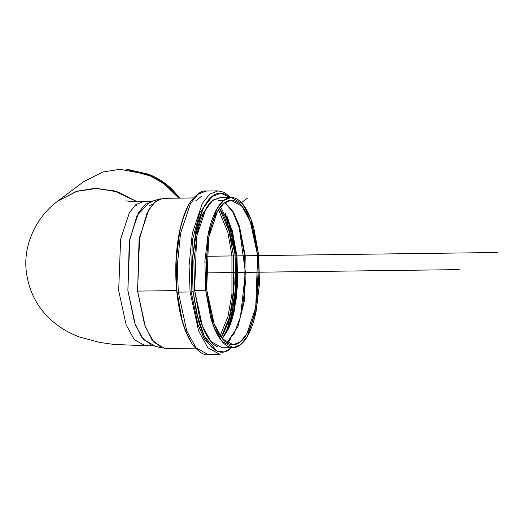 <?xml version="1.0" encoding="UTF-8"?>
<svg xmlns="http://www.w3.org/2000/svg" width="524" height="524" viewBox="0 0 524 524"><rect width="100%" height="100%" fill="white"/><g stroke="black" fill="none" stroke-linecap="round" stroke-linejoin="round"><path stroke-width="0.79" d="M150.964 201.602L143.163 201.707L135.965 204.563L129.435 212.672L120.612 239.075L118.686 290.63L126.12 324.808L134.242 339.598L145.024 345.676L114.088 344.451L99.743 342.434L79.825 337.096C70.943 333.958 62.48 329.216 54.437 322.869C38.187 309.56 28.774 292.163 26.2 270.666C23.135 243.064 37.78 215.357 58.216 200.81L76.314 191.443L96.783 188.378L117.697 191.902L137.078 201.688L113.99 190.788L94.484 188.391L77.277 191.136L58.21 200.81L83.611 181.71L102.678 172.042L119.885 169.298L147.552 174.44L163.586 183.38L178.848 198.131L165.839 185.09L152.006 176.418L126.821 169.494L128.976 169.665L153.761 176.529L167.366 185.155L180.092 198.118L171.086 188.332C164.235 182.09 156.571 177.328 148.109 174.066L128.085 169.593M253.878 228.294L258.679 254.874L259.452 284.152L256.066 311.662C254.264 320.164 251.926 327.349 249.051 333.218C246.169 339.087 242.972 343.194 239.455 345.539C235.944 347.877 232.374 348.283 228.759 346.744C225.143 345.205 221.75 341.844 218.58 336.657C215.41 331.469 212.705 324.854 210.471 316.81L205.663 290.224L204.891 260.945L208.277 233.435C210.078 224.934 212.417 217.748 215.298 211.879C218.174 206.011 221.37 201.904 224.888 199.565C228.405 197.221 231.968 196.814 235.584 198.354C239.206 199.893 242.599 203.26 245.769 208.441C248.933 213.628 251.638 220.244 253.878 228.294M258.404 283.707L257.664 255.555L253.046 229.99C250.891 222.255 248.291 215.888 245.245 210.903C242.199 205.912 238.937 202.683 235.453 201.203C231.975 199.723 228.549 200.109 225.169 202.362C221.783 204.615 218.711 208.565 215.947 214.205C213.176 219.851 210.923 226.761 209.194 234.935L205.939 261.391L206.679 289.543L211.303 315.107C213.451 322.849 216.052 329.21 219.097 334.194C222.15 339.185 225.412 342.421 228.89 343.901C232.368 345.375 235.8 344.989 239.18 342.735C242.56 340.482 245.632 336.532 248.402 330.893C251.166 325.247 253.419 318.337 255.155 310.162L258.404 283.707M193.448 197.941L163.121 198.334L155.615 201.321L148.796 209.777L139.594 237.32L137.583 291.102L145.345 326.76L153.814 342.185L165.06 348.526L195.393 348.132M137.583 291.102L176.712 290.597L137.583 291.102L139.07 240.254L147.08 213.045L153.224 203.574L160.233 198.793L149.589 202.022L136.98 215.685L129.304 241.767L127.876 290.512L134.55 322.594L141.716 337.24L151.443 345.192L162.165 348.146L152.012 339.853L144.539 324.572L137.583 291.102M154.22 345.558L143.438 339.48L135.316 324.69L127.876 290.512L129.808 238.951L138.631 212.554L145.161 204.445L152.36 201.583M187.179 208.65C184.134 214.866 181.658 222.477 179.745 231.477L176.162 260.611L176.981 291.619L182.07 319.771C184.435 328.293 187.304 335.301 190.657 340.79M231.529 242.003L231.47 241.649M231.687 347.661L224.285 351.984L216.818 350.949L204.275 336.094L196.598 313.437L193.055 291.409A2.306 0.498 174.3 0 1 190.101 291.979L189.072 265.838L192.295 233.37L202.323 203.358L209.751 194.142L217.932 190.887L209.751 194.142L202.323 203.358L192.295 233.37L189.072 265.838L190.101 291.979L178.311 292.13L190.101 291.979L198.557 330.834L207.786 347.648L220.047 354.551L207.786 347.648L198.557 330.834L190.101 291.979A2.306 0.498 -5.7 0 0 193.055 291.409L192.203 261.358L197.476 224.383L203.548 207.864L211.696 196.703L220.886 193.179L229.741 197.476L224.75 194.116C220.918 192.485 217.139 192.917 213.419 195.393C209.692 197.876 206.305 202.225 203.26 208.441C200.214 214.657 197.731 222.268 195.825 231.267L192.243 260.402L193.055 291.409L198.144 319.561C200.515 328.083 203.377 335.091 206.738 340.58C210.091 346.076 213.687 349.639 217.519 351.27C221.344 352.894 225.124 352.469 228.844 349.986L231.693 347.661M217.715 346.888C214.1 345.349 210.707 341.982 207.537 336.801C204.367 331.613 201.668 324.998 199.428 316.948L194.62 290.368L193.854 261.09L197.234 233.58C199.041 225.078 201.38 217.892 204.255 212.024C207.137 206.155 210.334 202.048 213.844 199.703L220.65 197.594M178.311 292.13L186.767 330.985L195.996 347.798L208.257 354.702L195.996 347.798L186.767 330.985L178.311 292.13L177.282 265.989L180.498 233.521L190.533 203.508L197.954 194.293L206.135 191.037L197.954 194.293L190.533 203.508L180.498 233.521L177.282 265.989L178.311 292.13A2.306 0.498 174.3 0 1 176.83 291.822A2.306 0.498 -5.7 0 0 178.311 292.13M231.464 241.643L231.405 241.289M231.202 197.456L220.159 197.6L212.652 200.581L205.84 209.043L196.631 236.579L194.62 290.368L205.663 290.224L207.674 236.435L216.877 208.899L223.696 200.437L231.202 197.456L242.448 203.79L250.924 219.222L258.679 254.874L256.668 308.662L247.466 336.198L240.654 344.661L233.147 347.641L221.894 341.307L213.425 325.876L205.663 290.224L194.62 290.368L202.382 326.02L210.851 341.452L222.104 347.785L233.147 347.641M206.679 289.543L208.611 237.824L217.467 211.336L224.017 203.201L231.235 200.332L242.055 206.43L250.203 221.266L257.664 255.555L255.732 307.274L246.883 333.762L240.326 341.897L233.108 344.766L222.287 338.668L214.146 323.832L206.679 289.543M226.866 342.82L237.981 326.485L244.354 301.103L245.232 255.712L239.455 226.263L233.409 212.076L225.045 202.441L233.409 212.076L239.455 226.263L245.232 255.712L244.354 301.103L237.981 326.485L226.866 342.82M218.495 209.639L227.881 232.427L231.942 255.889L231.942 294.088L227.933 316.745L220.126 335.792L227.933 316.745L231.942 294.088L231.942 255.889L227.881 232.427L218.495 209.639M226.65 332.393L232.348 313.509L235.866 284.925L235.066 254.507L230.069 226.879L225.124 212.901M219.464 208.185L220.801 210.235C223.892 215.305 226.538 221.77 228.719 229.63L233.416 255.601L234.169 284.204L230.868 311.079C229.106 319.385 226.82 326.406 224.003 332.137L221.141 337.227L229.217 317.911L233.39 294.743L233.416 255.601L229.224 231.484L219.464 208.185M239.868 229.486L244.564 255.457L245.317 284.06L242.016 310.935M211.991 201.131L200.64 216.844L193.919 242.127M226.637 332.413L235.545 290.316L235.066 254.507L225.091 212.849M201.943 195.904L195.812 200.744M191.122 291.089L192.308 240.464L199.782 212.626L212.495 196.055M214.447 349.515L204.904 339.919L197.915 324.592L191.201 291.901M230.54 339.5L227.161 343.004M227.213 216.805L231.3 228.719L236.088 255.221L236.861 284.408L233.488 311.832L228.634 328.45M222.268 338.648L231.556 320.852L236.586 297.134L236.972 256.138L232.171 230.128L220.558 206.731M236.972 256.138L237.7 283.753L234.51 309.704C232.807 317.721 230.599 324.5 227.888 330.035L222.274 338.655M228.595 328.528L236.606 288.763L236.088 255.221L227.147 216.681M205.749 272.893L459.214 269.611M247.511 198.111L241.459 202.664M206.246 256.275L497.8 252.496M143.17 201.707C128.753 201.727 127.732 201.006 125.891 200.849M135.709 204.773L136.574 205.244M145.024 345.676L152.831 345.571M230.789 197.456L224.121 192.301L217.932 190.887L206.135 191.037C202.31 190.219 197.358 193.448 191.28 200.718C179.195 217.257 173.143 256.655 176.83 291.816C179.365 315.782 184.821 333.67 193.212 345.486C199.454 352.547 204.471 355.619 208.257 354.702L220.047 354.551M223.702 200.43L218.803 200.496M232.636 344.772L233.108 344.766M149.392 205.46L152.366 204.557M226.709 342.716L234.313 333.192L240.451 316.981L245.429 272.375L239.298 227.914L232.741 211.873L224.894 202.546"/></g></svg>
